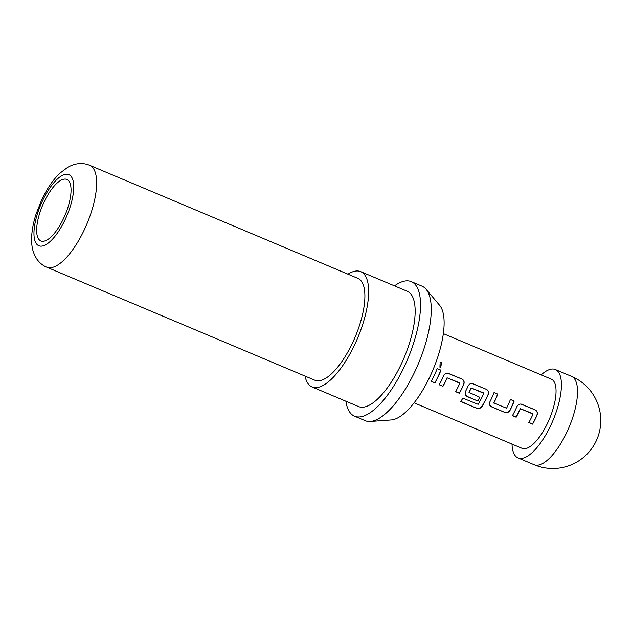 <?xml version="1.0" encoding="UTF-8"?>
<svg xmlns="http://www.w3.org/2000/svg" width="632" height="632" viewBox="0 0 632 632"><rect width="100%" height="100%" fill="white"/><g stroke="black" fill="none" stroke-linecap="round" stroke-linejoin="round"><path stroke-width="0.95" d="M440.591 367.358L441.397 362.183L440.006 362.049M439.912 367.184L440.781 367.374L441.578 362.128L440.156 362.002L439.912 367.184M532.926 413.691L520.286 408.659A37.13 13.62 112.9 0 1 519.283 410.863A37.13 13.62 112.9 0 1 516.091 417.049L516.178 417.223A37.549 13.778 112.9 0 0 519.401 410.966A37.549 13.778 112.9 0 0 520.42 408.738L533.06 414.063A37.549 13.778 112.9 0 1 532.049 416.291A37.549 13.778 112.9 0 1 528.818 422.555L532.578 424.135A37.549 13.778 112.9 0 0 535.802 417.878A37.549 13.778 112.9 0 0 537.05 415.113C537.816 412.728 537.168 410.974 535.099 409.86L521.226 404.101M520.871 404.053L534.948 409.828C537.01 410.926 537.666 412.664 536.916 415.042A37.13 13.62 112.9 0 1 535.683 417.776A37.13 13.62 112.9 0 1 532.492 423.961L532.578 424.135M512.481 415.532L516.091 417.049M494.027 392.583L497.645 394.107A37.13 13.62 112.9 0 1 494.872 400.57A37.13 13.62 112.9 0 1 493.797 402.782L493.908 402.908A37.549 13.778 112.9 0 0 494.99 400.672A37.549 13.778 112.9 0 0 497.795 394.131L494.042 392.551A37.549 13.778 112.9 0 1 491.238 399.092A37.549 13.778 112.9 0 1 489.887 401.841L489.855 405.373L491.514 406.826L504.66 412.364C506.927 413.091 508.721 412.412 510.048 410.334A37.549 13.778 112.9 0 0 511.391 407.585A37.549 13.778 112.9 0 0 514.195 401.043L510.443 399.464A37.549 13.778 112.9 0 1 507.638 406.005A37.549 13.778 112.9 0 1 506.548 408.24L493.908 402.908M510.427 399.495L514.037 401.02A37.13 13.62 112.9 0 1 511.272 407.482A37.13 13.62 112.9 0 1 509.937 410.208L510.048 410.334M483.693 392.938L471.053 387.906A37.13 13.62 112.9 0 1 470.05 390.11A37.13 13.62 112.9 0 1 468.976 392.322L469.086 392.448A37.549 13.778 112.9 0 0 470.168 390.213A37.549 13.778 112.9 0 0 471.188 387.985L483.828 393.317A37.549 13.778 112.9 0 1 482.816 395.537A37.549 13.778 112.9 0 1 478.124 404.314L462.869 398.176A37.549 13.778 112.9 0 1 460.688 401.533L476.465 408.185C478.732 408.944 480.581 408.391 482.003 406.534A37.549 13.778 112.9 0 0 486.98 397.299A37.549 13.778 112.9 0 0 488.228 394.534C488.994 392.148 488.346 390.394 486.277 389.28L472.404 383.521M472.057 383.474L486.127 389.249C488.188 390.347 488.844 392.085 488.094 394.463A37.13 13.62 112.9 0 1 486.861 397.196A37.13 13.62 112.9 0 1 481.932 406.329L482.003 406.534M465.373 394.937L467.024 396.367L477.871 401.075A37.549 13.778 112.9 0 0 479.878 397.315L469.086 392.448M479.735 397.252A37.13 13.62 112.9 0 1 477.784 400.901M469.205 392.812L468.976 392.322M459.701 382.826L447.053 377.794A37.13 13.62 112.9 0 1 446.05 379.99A37.13 13.62 112.9 0 1 442.858 386.184L442.945 386.35A37.549 13.778 112.9 0 0 446.168 380.093A37.549 13.778 112.9 0 0 447.187 377.865L459.827 383.197A37.549 13.778 112.9 0 1 458.816 385.425A37.549 13.778 112.9 0 1 455.593 391.682L459.346 393.262A37.549 13.778 112.9 0 0 462.569 387.005A37.549 13.778 112.9 0 0 463.817 384.248C464.583 381.854 463.935 380.108 461.866 378.987L447.993 373.236M447.646 373.18L461.716 378.963C463.777 380.053 464.433 381.791 463.683 384.177A37.13 13.62 112.9 0 1 462.45 386.903A37.13 13.62 112.9 0 1 459.259 393.096L459.346 393.262M439.256 384.659L442.858 386.184M437.194 368.622L440.812 370.147A37.13 13.62 112.9 0 1 438.039 376.617A37.13 13.62 112.9 0 1 434.848 382.802L434.934 382.976A37.549 13.778 112.9 0 0 438.158 376.719A37.549 13.778 112.9 0 0 440.962 370.178L437.21 368.59A37.549 13.778 112.9 0 1 434.405 375.132A37.549 13.778 112.9 0 1 431.182 381.396L434.934 382.976M44.074 202.066A33.378 12.245 112.9 0 1 66.818 179.441A33.378 12.245 112.9 0 1 63.627 218.332A33.378 12.245 112.9 0 1 40.883 240.958A33.378 12.245 112.9 0 1 44.074 202.066M541.182 374.879A47.985 17.601 112.9 0 1 555.331 369.523A47.985 17.601 112.9 0 1 550.749 425.431A47.985 17.601 112.9 0 1 518.058 457.947A47.985 17.601 112.9 0 1 512.015 444.083M394.494 285.877A73.012 26.789 112.9 0 1 411.258 281.619A73.012 26.789 112.9 0 1 404.29 366.702A73.012 26.789 112.9 0 1 354.536 416.188A73.012 26.789 112.9 0 1 345.878 401.217M411.258 281.619L421.994 286.146A73.012 26.789 112.9 0 1 426.047 289.203A73.012 26.789 112.9 0 1 415.019 371.229A73.012 26.789 112.9 0 1 370.289 421.473A73.012 26.789 112.9 0 1 365.272 420.707L354.536 416.188M347.963 274.185A62.584 22.957 112.9 0 1 360.714 271.634A62.584 22.957 112.9 0 1 354.734 344.558A62.584 22.957 112.9 0 1 312.097 386.974A62.584 22.957 112.9 0 1 305.011 376.064M360.714 271.634L407.213 291.233A62.584 22.957 112.9 0 1 401.233 364.158A62.584 22.957 112.9 0 1 358.589 406.574L312.097 386.974M89.626 165.292L357.878 278.364A55.284 20.279 112.9 0 1 352.593 342.781A55.284 20.279 112.9 0 1 314.933 380.251L46.681 267.17C42.763 265.511 39.516 262.857 36.94 259.215C32.208 251.765 31.782 245.895 31.6 240.318C31.545 232.228 33.046 223.452 36.111 213.979L41.752 199.72C46.887 188.794 52.93 179.97 59.874 173.239L67.75 167.298C75.342 163.103 82.634 162.44 89.626 165.292A55.284 20.279 112.9 0 1 84.348 229.708A55.284 20.279 112.9 0 1 46.681 267.17M426.047 289.203L439.611 305.303A63.287 23.218 112.9 0 1 430.052 376.396A63.287 23.218 112.9 0 1 391.287 419.948L370.289 421.473M443.324 333.625L551.286 379.129A37.549 13.778 112.9 0 1 547.691 422.887A37.549 13.778 112.9 0 1 522.111 448.341L414.15 402.829M521.803 404.29L521.953 404.314C519.741 403.643 518.058 404.409 516.897 406.621A37.549 13.778 112.9 0 1 515.649 409.378A37.549 13.778 112.9 0 1 512.426 415.643L516.178 417.223M472.981 383.711L473.131 383.735C470.927 383.063 469.236 383.829 468.075 386.041A37.549 13.778 112.9 0 1 466.827 388.798A37.549 13.778 112.9 0 1 465.476 391.556L465.444 395.079L467.103 396.541L477.871 401.075M448.57 373.417L448.72 373.449C446.516 372.769 444.825 373.536 443.664 375.748A37.549 13.778 112.9 0 1 442.416 378.513A37.549 13.778 112.9 0 1 439.193 384.77L442.945 386.35M431.237 381.286L434.848 382.802M455.648 391.571L459.259 393.096M460.807 401.367L476.465 408.185M476.417 407.948C478.708 408.699 480.541 408.154 481.932 406.329M489.784 405.231L491.514 406.826M491.427 406.653L504.66 412.364M504.573 412.198C506.856 412.909 508.649 412.246 509.937 410.208M493.797 402.782L494.027 403.271M528.881 422.445L532.492 423.961M518.058 457.947L534.151 464.733A47.985 17.601 -67.1 0 0 566.849 432.217A47.985 17.601 -67.1 0 0 571.431 376.309L555.331 369.523M42.542 200.794A38.592 14.157 -67.1 0 0 37.501 244.932A38.592 14.157 -67.1 0 0 65.151 219.604A38.592 14.157 -67.1 0 0 70.192 175.467A38.592 14.157 -67.1 0 0 42.542 200.794M534.151 464.733A47.985 47.985 0 0 0 597.003 439.153A47.985 47.985 0 0 0 571.431 376.309"/></g></svg>

